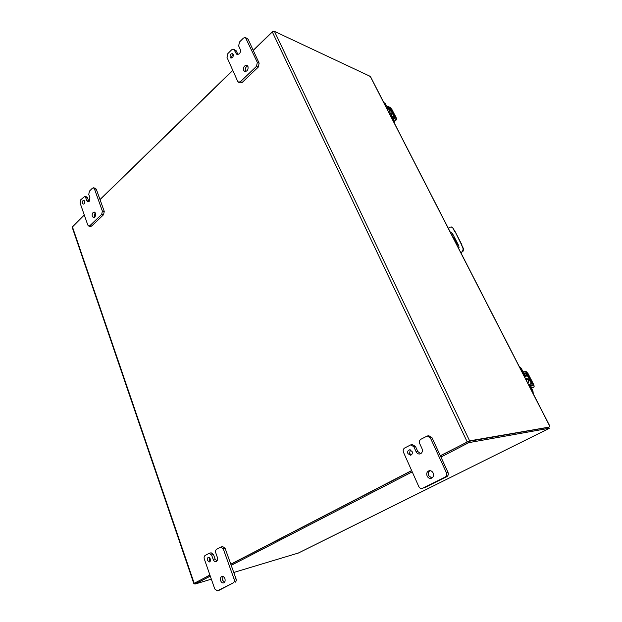 <?xml version="1.0" encoding="UTF-8"?>
<svg xmlns="http://www.w3.org/2000/svg" width="622" height="622" viewBox="0 0 622 622"><rect width="100%" height="100%" fill="white"/><g stroke="black" fill="none" stroke-linecap="round" stroke-linejoin="round"><path stroke-width="0.93" d="M389.115 112.932L390.437 112.947C391.697 113.764 391.899 115.016 391.044 116.687M390.437 112.947L391.082 113.22L392.039 116.267L391.774 117.169M386.021 105.965L383.673 102.319L385.321 103.617L386.503 105.919M386.301 107.435L386.635 107.155L388.353 109.044L390.935 110.576L394.084 116.695L392.07 116.283M392.28 118.157L394.2 122.829M394.745 123.895L394.519 121.515L392.77 118.11M394.737 118.087L394.729 116.967L391.588 110.848L389.87 108.974L387.288 107.443M525.31 378.324L525.466 378.316C528.202 378.922 528.964 380.524 527.767 383.105M525.466 378.316L526.025 378.285C529.011 379.109 529.649 380.835 527.938 383.447M522.503 371.816L519.432 366.863M523.001 371.668L521.252 368.263L519.222 366.467M522.775 373.379L523.188 373.153L524.984 374.988L526.725 374.98L527.324 375.595L531.328 383.377L531.413 384.023L529.625 384.24L529.843 386.099M530.488 387.366L532.852 393.018M533.279 393.85L532.968 391.067L530.986 387.211M530.348 385.943L530.348 385.477L532.129 385.251L531.88 383.339L527.876 375.564L526.095 373.736L524.354 373.744L523.755 373.13M454.814 238.094L453.858 237.425M458.826 245.9L456.517 243.218L454.363 239.027L454.169 236.834M451.51 234.502L453.174 234.898M458.181 247.509L459.122 247.704M451.168 232.208L450.359 232.27M451.588 227.046L452.653 227.699L454.954 231.322L463.639 249.018L463.063 251.187L460.933 252.874M450.266 232.092L452.326 233.258L458.881 246.001L458.772 248.668M461.952 244.897L454.954 231.322M454.503 231.213L452.653 227.699M448.306 228.274L450.297 227.139L451.37 226.976L452.21 227.59M460.77 252.563L463.063 251.187M463.639 249.018L463.196 248.917L462.62 251.094M463.196 248.917L461.508 244.796M467.752 441.713L440.384 455.879L468.273 441.449L548.425 427.314L468.56 441.395M411.717 470.714L230.848 564.325L411.717 470.714M211.356 579.175L194.888 584.105L194.554 583.109L209.941 575.14L194.756 583.032M440.314 455.716L469.61 440.858L548.69 427.182M194.593 583.234L209.894 575M230.801 564.185L411.647 470.559M84.289 215.018L72.168 227.224L193.776 583.405M370.696 77.035L369.429 75.993L274.45 31.364L272.319 31.955L253.286 50.491M232.815 70.418L100.049 199.678M549.848 426.14L549.35 426.847M410.333 449.877L409.564 453.352L411.329 454.907M412.075 451.432L409.478 449.838C407.845 450.429 407.324 451.696 407.923 453.64L410.543 455.234C412.161 454.643 412.674 453.376 412.075 451.432M430.004 470.644C428.356 471.81 427.928 473.49 428.713 475.69L431.87 478.054M433.122 473.008C432.189 471.243 430.875 470.473 429.172 470.706C426.941 471.585 426.249 473.365 427.104 476.055C428.045 477.844 429.374 478.606 431.093 478.357C433.301 477.455 433.977 475.674 433.122 473.008M419.726 443.618C419.049 441.721 419.438 440.259 420.892 439.256L427.236 436.006L430.377 437.911L446.386 472.658C447.094 474.625 446.689 476.102 445.173 477.09L422.198 488.495C420.729 488.729 419.586 488.068 418.777 486.521L403.491 452.318C402.831 450.437 403.212 448.998 404.627 448.011L410.761 444.862L413.863 446.759L416.118 451.759C416.981 453.422 418.217 454.169 419.834 453.99L420.651 453.71C422.346 452.552 422.797 450.857 422.011 448.633L419.726 443.618M416.118 451.759L417.751 451.471L420.62 453.726M417.751 451.471L415.488 446.487L412.402 444.59L410.761 444.862M422.198 488.495L422.688 488.317M445.173 477.09L446.752 476.716L424.313 487.912M446.752 476.716C448.268 475.729 448.672 474.259 447.964 472.292L446.386 472.658M430.377 437.911L431.979 437.663L447.964 472.292M431.979 437.663L428.846 435.758L427.236 436.006M209.404 557.592L209.295 559.94L210.244 561.246M210.353 558.89L208.362 557.39C207.336 557.872 207.017 558.898 207.414 560.453L209.412 561.954C210.43 561.464 210.741 560.445 210.353 558.89M222.964 576.446L222.544 580.163L224.488 582.316M224.892 578.6C224.192 576.928 223.212 576.205 221.953 576.431C220.538 577.13 220.11 578.569 220.67 580.738C221.378 582.417 222.365 583.141 223.632 582.907C225.04 582.192 225.459 580.754 224.892 578.6M215.772 552.865C215.313 551.216 215.593 550.019 216.619 549.273L220.833 547.049L223.259 548.853L234.136 579.245C234.611 580.948 234.315 582.161 233.258 582.884L217.296 590.838L214.769 588.972L204.311 559.007C203.868 557.366 204.14 556.185 205.143 555.454L209.256 553.285L211.635 555.081L213.183 559.466C213.844 561.067 214.784 561.767 216.005 561.573L216.332 561.441C217.537 560.593 217.863 559.201 217.327 557.265L215.772 552.865M213.183 559.466L215.056 558.953L216.876 561.013M215.056 558.953L213.509 554.583L211.13 552.787L209.256 553.285M218.96 590.286L217.49 590.752M233.258 582.884L219.372 590.161M235.116 582.301C236.181 581.578 236.469 580.373 235.995 578.67L234.136 579.245M223.259 548.853L225.125 548.363L235.995 578.67M225.125 548.363L222.699 546.567L220.833 547.049M233.188 54.472C232.006 55.319 231.586 56.478 231.936 57.955M233.141 54.371L232.449 53.648C230.599 53.741 229.837 54.961 230.163 57.31L230.863 58.04C232.714 57.939 233.475 56.719 233.141 54.371M247.727 65.916C245.628 66.919 244.874 68.669 245.472 71.157L245.706 71.577M247.953 66.313L246.934 65.271C244.275 65.388 243.186 67.114 243.668 70.449L244.703 71.507C247.354 71.367 248.435 69.641 247.953 66.313M238.646 45.896L239.509 42.001L243.459 38.074L245.449 37.514L257.345 62.425L256.458 66.375L240.442 81.692L238.584 82.221L237.674 81.295L227.007 57.426L227.854 53.585L231.711 49.752L233.623 49.2L236.998 54.549L239.229 53.912C240.45 52.497 240.784 50.996 240.24 49.387L238.646 45.896M236.026 53.539L238.016 54.619M237.829 54.293L236.251 50.81L233.623 49.2M238.584 82.221L240.395 82.897L242.253 82.368L240.442 81.692M256.458 66.375L258.254 67.106L242.253 82.368M258.254 67.106L259.141 63.172L257.345 62.425M246.25 38.354L248.054 39.147L259.141 63.172M248.054 39.147L245.449 37.514M84.662 201.139L84.297 203.581M84.646 201.1L83.83 200.261C82.625 200.509 82.158 201.52 82.431 203.293L83.255 204.133C84.46 203.884 84.926 202.873 84.646 201.1M95.143 212.677L94.163 216.666L94.49 217.296M95.461 213.299L94.264 212.086C92.546 212.444 91.885 213.867 92.281 216.363L93.487 217.583C95.205 217.218 95.858 215.795 95.461 213.299M88.759 194.422L89.42 191.148L92.359 188.233L93.44 187.821L94.412 188.824L102.373 211.076L101.697 214.388L89.832 225.739L88.837 226.113L87.795 225.055L80.098 203.005L80.751 199.763L84.662 196.513L85.642 197.516L86.777 200.743L87.927 201.917L89.133 201.458L89.91 197.648L88.759 194.422M86.777 200.743L88.658 201.069L88.938 201.629M88.658 201.069L87.523 197.85L86.544 196.847L84.662 196.513M88.837 226.113L90.726 226.385L91.714 226.011L89.832 225.739M101.697 214.388L103.579 214.699L91.714 226.011M103.579 214.699L104.255 211.387L102.373 211.076M94.412 188.824L96.286 189.181L104.255 211.387M96.286 189.181L95.314 188.186L93.44 187.821M394.2 113.896L394.597 114.666M394.954 115.358L395.561 116.213M385.523 106.129L386.798 105.981L390.103 107.412L391.829 109.293L396.548 118.46L396.696 119.556L394.332 121.158M386.021 107.101L387.296 106.961L391.184 109.013L395.911 118.188L391.269 117.333M391.782 118.32L393.057 118.164L396.346 119.533M530.395 378.16L530.9 379.14M531.359 380.026L532.035 380.991M521.959 372.026L526.119 371.513L527.907 373.34L533.917 385.002L534.174 386.915L531.538 388.291M522.597 373.278L526.756 372.749L527.355 373.363L533.373 385.041L533.458 385.687L529.291 386.316M529.936 387.584L534.065 386.946M548.721 427.384L548.931 428.301L468.84 442.639L468.273 441.449M298.381 553.02L233.771 572.465M468.84 442.639L440.928 457.053M412.231 471.873L231.213 565.351M210.298 576.151L194.888 584.105M84.242 214.885L72.634 226.369M100.002 199.538L232.752 70.27M253.216 50.343L272.98 31.1M384.668 103.33L385.321 103.617M393.866 121.243L394.519 121.515M387.49 109.752L388.353 109.044M390.935 110.576L388.804 112.318M388.408 111.54L390.359 109.946M520.692 368.278L521.252 368.263M532.416 391.114L532.968 391.067M523.903 375.579L524.984 374.988M529.788 384.202L531.328 383.377M527.324 375.595L524.649 377.041M524.276 376.31L526.725 374.98M532.035 385.282L530.924 385.873M274.45 31.364L469.61 440.858M549.817 426.327L370.409 76.677M272.319 31.955L467.161 441.822M194.15 583.156L72.362 226.633M415.488 446.487L413.863 446.759M213.509 554.583L211.635 555.081M236.251 50.81L234.447 50.055M87.523 197.85L85.642 197.516M392.552 117.177L393.057 118.164M386.798 105.981L387.296 106.961M390.585 109.503L391.184 109.013M389.877 108.974L390.6 108.383M530.605 385.897L531.258 387.156M523.273 371.622L523.911 372.873M531.95 385.803L533.373 385.041M526.453 373.853L527.355 373.363M524.937 373.744L526.756 372.749M298.163 553.129L549.226 428.371L298.265 553.09M391.098 116.78L391.681 116.298M528.622 384.777L529.602 384.248M530.97 385.873L532.129 385.251M451.821 227.084L451.37 226.976M548.55 427.275L549.483 426.809M549.864 426.171L370.658 76.957M219.169 590.239L217.296 590.838M391.541 114.479L389.465 113.608M394.441 121.376L396.696 119.556M527.472 379.272L525.847 379.366M531.553 388.315L534.174 386.915M548.713 427.314L549.226 428.309"/></g></svg>
